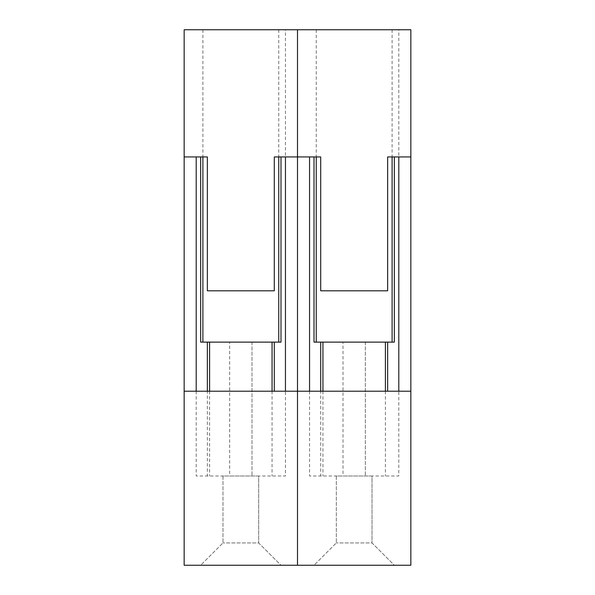 <?xml version="1.0" encoding="UTF-8"?>
<svg xmlns="http://www.w3.org/2000/svg" width="595" height="595" viewBox="0 0 595 595"><rect width="100%" height="100%" fill="white"/><g stroke="black" fill="none" stroke-linecap="round" stroke-linejoin="round"><path stroke-width="0.45" stroke-dasharray="2.98 2.23" d="M200.664 565.25L280.989 565.25L258.676 542.938L222.976 542.938L258.676 542.938L280.989 565.25L200.664 565.25L222.976 542.938L200.664 565.25M184.153 565.25L410.847 565.25L410.847 29.75L297.5 29.75L297.5 565.25L297.5 29.75L184.153 29.75L184.153 565.25M222.976 476L222.976 542.938L222.976 476L258.676 476L258.676 542.938L258.676 476L222.976 476M410.847 391.213L184.153 391.213M184.153 156.931L207.358 156.931L207.358 290.806L274.295 290.806L274.295 156.931L320.705 156.931L320.705 290.806L387.643 290.806L387.643 156.931L410.847 156.931M196.201 391.213L196.201 476L285.451 476L285.451 29.75L196.201 29.75L285.451 29.75L285.451 156.931M196.201 156.931L196.201 476L285.451 476L285.451 391.213M314.011 565.25L394.336 565.25L372.024 542.938L336.324 542.938L372.024 542.938L394.336 565.25L314.011 565.25L336.324 542.938L314.011 565.25M336.324 476L336.324 542.938L336.324 476L372.024 476L372.024 542.938L372.024 476L336.324 476M309.549 391.213L309.549 476L398.799 476L398.799 29.75L309.549 29.75L398.799 29.75L398.799 156.931M309.549 156.931L309.549 476L398.799 476L398.799 391.213M200.664 156.931L200.664 342.125L280.989 342.125L280.989 156.931M207.358 342.125L274.295 342.125L207.358 342.125L207.358 476L274.295 476L207.358 476L207.358 391.213M200.664 29.75L280.989 29.75L200.664 29.75M274.295 342.125L274.295 391.213M229.67 476L251.983 476L229.67 476L229.67 342.125L229.67 476M251.983 342.125L251.983 476L251.983 342.125L229.67 342.125L251.983 342.125M314.011 156.931L314.011 342.125L394.336 342.125L394.336 156.931M320.705 342.125L387.643 342.125L320.705 342.125L320.705 476L387.643 476L320.705 476L320.705 391.213M314.011 29.75L394.336 29.75L314.011 29.75M387.643 342.125L387.643 391.213M343.017 476L365.33 476L343.017 476L343.017 342.125L343.017 476M365.33 342.125L365.33 476L365.33 342.125L343.017 342.125L365.33 342.125M202.895 29.75L202.895 156.931M278.757 29.75L278.757 156.931M272.064 391.213L272.064 476M209.589 391.213L209.589 476M316.243 29.75L316.243 156.931M392.105 29.75L392.105 156.931M385.411 391.213L385.411 476M322.936 391.213L322.936 476"/><path stroke-width="0.89" d="M184.153 391.213L184.153 565.25L410.847 565.25L410.847 391.213L297.5 391.213L297.5 565.25L297.5 391.213L184.153 391.213L184.153 156.931L207.358 156.931L207.358 290.806L274.295 290.806L274.295 156.931L297.5 156.931L297.5 391.213L297.5 156.931L320.705 156.931L320.705 290.806L387.643 290.806L387.643 156.931L410.847 156.931L410.847 391.213M410.847 156.931L410.847 29.75L297.5 29.75L297.5 156.931L297.5 29.75L184.153 29.75L184.153 156.931M196.201 156.931L196.201 391.213M285.451 156.931L285.451 391.213M309.549 156.931L309.549 391.213M398.799 156.931L398.799 391.213M200.664 156.931L200.664 342.125L280.989 342.125L280.989 156.931M274.295 342.125L274.295 391.213M207.358 342.125L207.358 391.213M314.011 156.931L314.011 342.125L394.336 342.125L394.336 156.931M387.643 342.125L387.643 391.213M320.705 342.125L320.705 391.213M202.895 156.931L202.895 342.125M278.757 156.931L278.757 342.125M272.064 342.125L272.064 391.213M209.589 342.125L209.589 391.213M316.243 156.931L316.243 342.125M392.105 156.931L392.105 342.125M385.411 342.125L385.411 391.213M322.936 342.125L322.936 391.213"/></g></svg>
